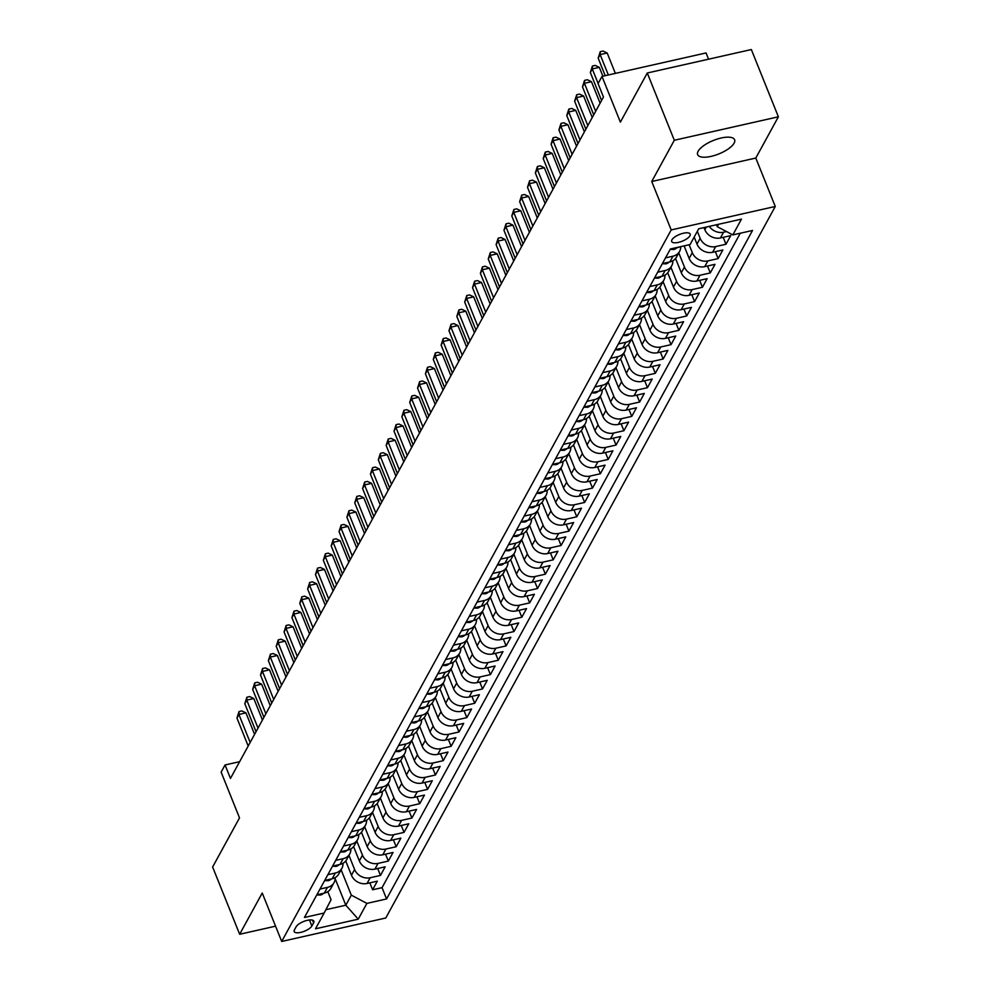 <?xml version="1.0" encoding="UTF-8"?>
<svg xmlns="http://www.w3.org/2000/svg" width="991" height="991" viewBox="0 0 991 991"><rect width="100%" height="100%" fill="white"/><g stroke="black" fill="none" stroke-linecap="round" stroke-linejoin="round"><path stroke-width="1.49" d="M698.135 151.239A19.931 7.271 158.1 0 0 697.639 154.621A19.931 7.271 158.1 0 0 714.957 155.327A19.931 7.271 158.1 0 0 734.133 143.125A19.931 7.271 158.1 0 0 734.628 139.756A19.931 7.271 158.1 0 0 717.323 139.05A19.931 7.271 158.1 0 0 698.135 151.239M671.948 239.822A9.96 3.63 158.1 0 0 671.7 241.507A9.96 3.63 158.1 0 0 680.359 241.866A9.96 3.63 158.1 0 0 689.947 235.759A9.96 3.63 158.1 0 0 690.194 234.074A9.96 3.63 158.1 0 0 681.548 233.727A9.96 3.63 158.1 0 0 671.948 239.822M708.565 59.187L706.063 52.944L601.995 76.406L598.068 83.578L603.469 97.031L230.469 778.418L225.056 764.965L221.129 772.138L239.512 817.872L212.619 867.014L239.661 934.265L275.56 926.176M778.381 116.802L751.339 49.55L647.272 73L674.314 140.264L651.731 181.502L671.204 229.924L775.272 206.475L755.799 158.052L778.381 116.802L674.314 140.264M671.204 229.924L281.704 941.45L385.772 918L775.272 206.475M345.735 860.956L351.483 875.251A12.462 10.604 28.7 0 0 367.054 883.477L377.323 881.172L372.616 889.769L369.829 882.857M348.943 855.382L354.629 869.516A12.462 10.604 28.7 0 0 370.2 877.741L380.47 875.425L377.682 868.512M380.47 875.425L385.177 866.828L374.908 869.132A12.462 10.604 28.7 0 1 359.337 860.906L353.589 846.611M361.442 832.267L367.19 846.562A12.462 10.604 28.7 0 0 382.761 854.787L393.031 852.471L388.323 861.08L385.536 854.168M369.296 817.922L375.044 832.217A12.462 10.604 28.7 0 0 390.615 840.442L400.884 838.126L396.177 846.735L393.39 839.823M377.15 803.577L382.898 817.872A12.462 10.604 28.7 0 0 398.469 826.098L408.738 823.781L404.031 832.39L401.244 825.478M385.004 789.232L390.751 803.528A12.462 10.604 28.7 0 0 406.322 811.753L416.592 809.436L411.884 818.046L409.097 811.133M392.857 774.888L398.605 789.183A12.462 10.604 28.7 0 0 414.176 797.408L424.445 795.092L419.726 803.701L416.951 796.789M400.711 760.543L406.459 774.838A12.462 10.604 28.7 0 0 422.03 783.063L432.299 780.747L427.579 789.356L424.805 782.444M408.565 746.198L414.312 760.493A12.462 10.604 28.7 0 0 429.883 768.719L440.153 766.402L435.433 775.012L432.658 768.099M416.418 731.853L422.154 746.149A12.462 10.604 28.7 0 0 437.737 754.374L448.006 752.058L443.287 760.667L440.512 753.755M424.259 717.509L430.007 731.804A12.462 10.604 28.7 0 0 445.591 740.029L455.86 737.713L451.14 746.322L448.366 739.41M432.113 703.164L437.861 717.459A12.462 10.604 28.7 0 0 453.444 725.685L463.701 723.368L458.994 731.977L456.219 725.053M439.967 688.819L445.715 703.115A12.462 10.604 28.7 0 0 461.298 711.34L471.555 709.023L466.848 717.633L464.073 710.708M447.821 674.475L453.568 688.77A12.462 10.604 28.7 0 0 469.152 696.995L479.409 694.679L474.701 703.288L471.914 696.363M455.674 660.13L461.422 674.425A12.462 10.604 28.7 0 0 477.005 682.65L487.262 680.334L482.555 688.943L479.768 682.019M463.528 645.785L469.276 660.08A12.462 10.604 28.7 0 0 484.847 668.306L495.116 665.989L490.409 674.598L487.622 667.674M471.382 631.44L477.129 645.736A12.462 10.604 28.7 0 0 492.7 653.961L502.97 651.644L498.262 660.254L495.475 653.329M479.235 617.096L484.983 631.391A12.462 10.604 28.7 0 0 500.554 639.616L510.823 637.3L506.116 645.909L503.329 638.984M487.089 602.751L492.837 617.046A12.462 10.604 28.7 0 0 508.408 625.271L518.677 622.955L513.97 631.564L511.183 624.64M494.943 588.406L500.69 602.701A12.462 10.604 28.7 0 0 516.261 610.927L526.531 608.61L521.823 617.22L519.036 610.295M502.796 574.062L508.544 588.357A12.462 10.604 28.7 0 0 524.115 596.582L534.384 594.266L529.677 602.875L526.89 595.95M510.65 559.717L516.398 574.012A12.462 10.604 28.7 0 0 531.969 582.237L542.238 579.921L537.518 588.53L534.744 581.606M518.504 545.372L524.251 559.667A12.462 10.604 28.7 0 0 539.822 567.893L550.092 565.576L545.372 574.185L542.597 567.261M526.357 531.027L532.093 545.31A12.462 10.604 28.7 0 0 547.676 553.548L557.945 551.231L553.226 559.841L550.451 552.916M534.211 516.67L539.946 530.965A12.462 10.604 28.7 0 0 555.53 539.191L565.799 536.887L561.079 545.496L558.305 538.571M542.052 502.326L547.8 516.621A12.462 10.604 28.7 0 0 563.384 524.846L573.653 522.542L568.933 531.139L566.158 524.227M549.906 487.981L555.654 502.276A12.462 10.604 28.7 0 0 571.237 510.501L581.494 508.197L576.787 516.794L574.012 509.882M557.76 473.636L563.507 487.931A12.462 10.604 28.7 0 0 579.091 496.157L589.348 493.852L584.64 502.449L581.866 495.537M565.613 459.291L571.361 473.587A12.462 10.604 28.7 0 0 586.945 481.812L597.201 479.508L592.494 488.105L589.707 481.192M573.467 444.947L579.215 459.242A12.462 10.604 28.7 0 0 594.798 467.467L605.055 465.163L600.348 473.76L597.561 466.848M581.321 430.602L587.068 444.897A12.462 10.604 28.7 0 0 602.639 453.122L612.909 450.806L608.201 459.415L605.414 452.503M589.174 416.257L594.922 430.552A12.462 10.604 28.7 0 0 610.493 438.778L620.762 436.461L616.055 445.07L613.268 438.158M597.028 401.912L602.776 416.208A12.462 10.604 28.7 0 0 618.347 424.433L628.616 422.116L623.909 430.726L621.122 423.814M604.882 387.568L610.629 401.863A12.462 10.604 28.7 0 0 626.201 410.088L636.47 407.772L631.763 416.381L628.975 409.469M612.735 373.223L618.483 387.518A12.462 10.604 28.7 0 0 634.054 395.743L644.323 393.427L639.616 402.036L636.829 395.124M620.589 358.878L626.337 373.173A12.462 10.604 28.7 0 0 641.908 381.399L652.177 379.082L647.457 387.692L644.683 380.779M628.443 344.534L634.19 358.829A12.462 10.604 28.7 0 0 649.762 367.054L660.031 364.738L655.311 373.347L652.536 366.435M636.296 330.189L642.044 344.484A12.462 10.604 28.7 0 0 657.615 352.709L667.884 350.393L663.165 359.002L660.39 352.09M644.15 315.844L649.885 330.139A12.462 10.604 28.7 0 0 665.469 338.365L675.738 336.048L671.018 344.657L668.244 337.745M651.991 301.499L657.739 315.795A12.462 10.604 28.7 0 0 673.323 324.02L683.592 321.703L678.872 330.313L676.097 323.388M659.845 287.155L665.593 301.45A12.462 10.604 28.7 0 0 681.176 309.675L691.445 307.359L686.726 315.968L683.951 309.043M667.699 272.81L673.446 287.105A12.462 10.604 28.7 0 0 689.03 295.33L699.287 293.014L694.58 301.623L691.805 294.699M675.552 258.465L681.3 272.76A12.462 10.604 28.7 0 0 696.884 280.986L707.14 278.669L702.433 287.279L699.658 280.354M684.112 245.879L689.154 258.416A12.462 10.604 28.7 0 0 704.737 266.641L714.994 264.324L710.287 272.934L707.5 266.009M694.183 237.047L697.007 244.071A12.462 10.604 28.7 0 0 712.579 252.296L722.848 249.98L718.141 258.589L715.353 251.664M703.994 227.571L704.861 229.726A12.462 10.604 28.7 0 0 720.432 237.951L730.701 235.635L725.994 244.244L723.207 237.32M311.868 925.978L313.602 922.819A9.65 3.518 158.1 0 0 313.837 921.184A9.65 3.518 158.1 0 0 305.451 920.837A9.65 3.518 158.1 0 0 296.16 926.746L294.438 929.905A9.65 3.518 158.1 0 0 294.191 931.54A9.65 3.518 158.1 0 0 302.577 931.887A9.65 3.518 158.1 0 0 311.868 925.978L309.465 919.982M335.156 878.695L345.822 905.204L351.31 895.158L366.893 903.383L386.577 898.948L752.516 230.469L732.832 234.904L741.466 219.122L698.717 228.76L690.083 244.542L670.387 248.976L304.448 917.455L324.144 913.021L331.068 899.729L327.823 891.652M366.893 903.383L358.246 919.165L315.497 928.802L324.144 913.021M697.33 231.299L700.154 238.336L697.007 244.071M689.117 244.752L692.3 252.68L689.154 258.416M678.761 252.891L684.447 267.025L681.3 272.76M670.907 267.236L676.593 281.37L673.446 287.105M663.053 281.58L668.739 295.714L665.593 301.45M655.2 295.925L660.886 310.059L657.739 315.795M647.346 310.27L653.032 324.404L649.885 330.139M639.505 324.614L645.178 338.749L642.044 344.484M631.651 338.959L637.324 353.093L634.19 358.829M623.797 353.304L629.471 367.438L626.337 373.173M615.944 367.649L621.617 381.783L618.483 387.518M608.09 381.993L613.763 396.127L610.629 401.863M600.236 396.338L605.91 410.472L602.776 416.208M592.383 410.683L598.068 424.817L594.922 430.552M584.529 425.028L590.215 439.162L587.068 444.897M576.675 439.372L582.361 453.506L579.215 459.242M568.822 453.717L574.507 467.851L571.361 473.587M560.968 468.074L566.654 482.196L563.507 487.931M553.114 482.419L558.8 496.541L555.654 502.276M545.261 496.764L550.946 510.885L547.8 516.621M537.407 511.108L543.093 525.23L539.946 530.965M529.566 525.453L535.239 539.575L532.093 545.31M521.712 539.798L527.385 553.919L524.251 559.667M513.858 554.142L519.532 568.264L516.398 574.012M506.005 568.487L511.678 582.609L508.544 588.357M498.151 582.832L503.824 596.954L500.69 602.701M490.297 597.177L495.971 611.298L492.837 617.046M482.444 611.521L488.117 625.643L484.983 631.391M474.59 625.866L480.276 640L477.129 645.736M466.736 640.211L472.422 654.345L469.276 660.08M458.883 654.555L464.568 668.69L461.422 674.425M451.029 668.9L456.715 683.034L453.568 688.77M443.175 683.245L448.861 697.379L445.715 703.115M435.322 697.59L441.007 711.724L437.861 717.459M427.468 711.934L433.154 726.069L430.007 731.804M419.614 726.279L425.3 740.413L422.154 746.149M411.773 740.624L417.446 754.758L414.312 760.493M403.919 754.969L409.593 769.103L406.459 774.838M396.066 769.313L401.739 783.447L398.605 789.183M388.212 783.658L393.885 797.792L390.751 803.528M380.358 798.003L386.032 812.137L382.898 817.872M372.505 812.347L378.178 826.482L375.044 832.217M364.651 826.692L370.324 840.826L367.19 846.562M356.797 841.037L362.483 855.171L359.337 860.906M372.616 889.769L382.043 887.651L740.289 233.219M726.49 231.56L723.579 232.216A12.462 10.604 -151.3 0 1 709.283 226.382M725.994 244.244L715.725 246.561A12.462 10.604 -151.3 0 1 700.154 238.336M718.141 258.589L707.871 260.906A12.462 10.604 -151.3 0 1 692.3 252.68M710.287 272.934L700.018 275.25A12.462 10.604 -151.3 0 1 684.447 267.025M702.433 287.279L692.164 289.595A12.462 10.604 -151.3 0 1 676.593 281.37M694.58 301.623L684.31 303.94A12.462 10.604 -151.3 0 1 668.739 295.714M686.726 315.968L676.457 318.284A12.462 10.604 -151.3 0 1 660.886 310.059M678.872 330.313L668.603 332.629A12.462 10.604 -151.3 0 1 653.032 324.404M671.018 344.657L660.762 346.974A12.462 10.604 -151.3 0 1 645.178 338.749M663.165 359.002L652.908 361.319A12.462 10.604 -151.3 0 1 637.324 353.093M655.311 373.347L645.054 375.663A12.462 10.604 -151.3 0 1 629.471 367.438M647.457 387.692L637.201 390.008A12.462 10.604 -151.3 0 1 621.617 381.783M639.616 402.036L629.347 404.353A12.462 10.604 -151.3 0 1 613.763 396.127M631.763 416.381L621.493 418.697A12.462 10.604 -151.3 0 1 605.91 410.472M623.909 430.726L613.64 433.042A12.462 10.604 -151.3 0 1 598.068 424.817M616.055 445.07L605.786 447.387A12.462 10.604 -151.3 0 1 590.215 439.162M608.201 459.415L597.932 461.732A12.462 10.604 -151.3 0 1 582.361 453.506M600.348 473.76L590.079 476.076A12.462 10.604 -151.3 0 1 574.507 467.851M592.494 488.105L582.225 490.421A12.462 10.604 -151.3 0 1 566.654 482.196M584.64 502.449L574.371 504.766A12.462 10.604 -151.3 0 1 558.8 496.541M576.787 516.794L566.518 519.111A12.462 10.604 -151.3 0 1 550.946 510.885M568.933 531.139L558.664 533.455A12.462 10.604 -151.3 0 1 543.093 525.23M561.079 545.496L550.81 547.8A12.462 10.604 -151.3 0 1 535.239 539.575M553.226 559.841L542.969 562.145A12.462 10.604 -151.3 0 1 527.385 553.919M545.372 574.185L535.115 576.489A12.462 10.604 -151.3 0 1 519.532 568.264M537.518 588.53L527.262 590.834A12.462 10.604 -151.3 0 1 511.678 582.609M529.677 602.875L519.408 605.179A12.462 10.604 -151.3 0 1 503.824 596.954M521.823 617.22L511.554 619.524A12.462 10.604 -151.3 0 1 495.971 611.298M513.97 631.564L503.701 633.881A12.462 10.604 -151.3 0 1 488.117 625.643M506.116 645.909L495.847 648.225A12.462 10.604 -151.3 0 1 480.276 640M498.262 660.254L487.993 662.57A12.462 10.604 -151.3 0 1 472.422 654.345M490.409 674.598L480.14 676.915A12.462 10.604 -151.3 0 1 464.568 668.69M482.555 688.943L472.286 691.26A12.462 10.604 -151.3 0 1 456.715 683.034M474.701 703.288L464.432 705.604A12.462 10.604 -151.3 0 1 448.861 697.379M466.848 717.633L456.578 719.949A12.462 10.604 -151.3 0 1 441.007 711.724M458.994 731.977L448.725 734.294A12.462 10.604 -151.3 0 1 433.154 726.069M451.14 746.322L440.871 748.639A12.462 10.604 -151.3 0 1 425.3 740.413M443.287 760.667L433.03 762.983A12.462 10.604 -151.3 0 1 417.446 754.758M435.433 775.012L425.176 777.328A12.462 10.604 -151.3 0 1 409.593 769.103M427.579 789.356L417.322 791.673A12.462 10.604 -151.3 0 1 401.739 783.447M419.726 803.701L409.469 806.017A12.462 10.604 -151.3 0 1 393.885 797.792M411.884 818.046L401.615 820.362A12.462 10.604 -151.3 0 1 386.032 812.137M404.031 832.39L393.761 834.707A12.462 10.604 -151.3 0 1 378.178 826.482M396.177 846.735L385.908 849.052A12.462 10.604 -151.3 0 1 370.324 840.826M388.323 861.08L378.054 863.396A12.462 10.604 -151.3 0 1 362.483 855.171M319.994 889.063L327.451 887.379A12.462 10.604 28.7 0 0 334.054 882.597A12.462 10.604 28.7 0 0 335.169 877.617M316.86 894.799L324.305 893.114A12.462 10.604 28.7 0 0 330.907 888.332L334.054 882.597M324.714 880.454L332.158 878.769A12.462 10.604 28.7 0 0 338.761 873.988L341.907 868.252A12.462 10.604 -151.3 0 1 335.305 873.034L327.848 874.706M332.567 866.109L340.012 864.425A12.462 10.604 28.7 0 0 346.615 859.643L349.749 853.908A12.462 10.604 -151.3 0 1 343.159 858.689L335.701 860.361M340.421 851.764L347.866 850.08A12.462 10.604 28.7 0 0 354.468 845.298L357.602 839.563A12.462 10.604 -151.3 0 1 351.012 844.344L343.555 846.017M348.262 837.42L355.719 835.735A12.462 10.604 28.7 0 0 362.322 830.953L365.456 825.218A12.462 10.604 -151.3 0 1 358.866 830L351.409 831.672M356.116 823.075L363.573 821.39A12.462 10.604 28.7 0 0 370.176 816.609L373.31 810.873A12.462 10.604 -151.3 0 1 366.707 815.655L359.262 817.327M363.97 808.73L371.427 807.046A12.462 10.604 28.7 0 0 378.029 802.264L381.163 796.529A12.462 10.604 -151.3 0 1 374.561 801.31L367.116 802.983M371.823 794.373L379.28 792.701A12.462 10.604 28.7 0 0 385.883 787.919L389.017 782.184A12.462 10.604 -151.3 0 1 382.415 786.965L374.97 788.638M379.677 780.028L387.134 778.356A12.462 10.604 28.7 0 0 393.737 773.575L396.871 767.839A12.462 10.604 -151.3 0 1 390.268 772.621L382.823 774.293M387.531 765.684L394.988 764.011A12.462 10.604 28.7 0 0 401.578 759.23L404.724 753.494A12.462 10.604 -151.3 0 1 398.122 758.276L390.677 759.948M395.384 751.339L402.841 749.667A12.462 10.604 28.7 0 0 409.432 744.885L412.578 739.15A12.462 10.604 -151.3 0 1 405.976 743.931L398.531 745.604M403.238 736.994L410.683 735.322A12.462 10.604 28.7 0 0 417.285 730.54L420.432 724.805A12.462 10.604 -151.3 0 1 413.829 729.587L406.384 731.259M411.092 722.65L418.536 720.977A12.462 10.604 28.7 0 0 425.139 716.196L428.285 710.46A12.462 10.604 -151.3 0 1 421.683 715.242L414.226 716.914M418.945 708.305L426.39 706.633A12.462 10.604 28.7 0 0 432.993 701.851L436.139 696.116A12.462 10.604 -151.3 0 1 429.537 700.897L422.079 702.569M426.799 693.96L434.244 692.288A12.462 10.604 28.7 0 0 440.846 687.506L443.993 681.771A12.462 10.604 -151.3 0 1 437.39 686.54L429.933 688.225M434.653 679.615L442.097 677.943A12.462 10.604 28.7 0 0 448.7 673.162L451.846 667.426A12.462 10.604 -151.3 0 1 445.244 672.195L437.787 673.88M442.506 665.271L449.951 663.598A12.462 10.604 28.7 0 0 456.554 658.817L459.7 653.081A12.462 10.604 -151.3 0 1 453.098 657.851L445.64 659.535M450.36 650.926L457.805 649.254A12.462 10.604 28.7 0 0 464.407 644.472L467.541 638.724A12.462 10.604 -151.3 0 1 460.951 643.506L453.494 645.191M458.214 636.581L465.659 634.909A12.462 10.604 28.7 0 0 472.261 630.127L475.395 624.38A12.462 10.604 -151.3 0 1 468.805 629.161L461.348 630.846M466.055 622.237L473.512 620.564A12.462 10.604 28.7 0 0 480.115 615.783L483.249 610.035A12.462 10.604 -151.3 0 1 476.659 614.816L469.201 616.501M473.909 607.892L481.366 606.207A12.462 10.604 28.7 0 0 487.968 601.438L491.102 595.69A12.462 10.604 -151.3 0 1 484.5 600.472L477.055 602.156M481.762 593.547L489.22 591.862A12.462 10.604 28.7 0 0 495.822 587.093L498.956 581.345A12.462 10.604 -151.3 0 1 492.354 586.127L484.909 587.812M489.616 579.202L497.073 577.518A12.462 10.604 28.7 0 0 503.676 572.748L506.81 567.001A12.462 10.604 -151.3 0 1 500.207 571.782L492.762 573.467M497.47 564.858L504.927 563.173A12.462 10.604 28.7 0 0 511.517 558.391L514.663 552.656A12.462 10.604 -151.3 0 1 508.061 557.438L500.616 559.122M505.323 550.513L512.781 548.828A12.462 10.604 28.7 0 0 519.371 544.047L522.517 538.311A12.462 10.604 -151.3 0 1 515.915 543.093L508.47 544.777M513.177 536.168L520.634 534.483A12.462 10.604 28.7 0 0 527.224 529.702L530.371 523.966A12.462 10.604 -151.3 0 1 523.768 528.748L516.323 530.433M521.031 521.823L528.476 520.139A12.462 10.604 28.7 0 0 535.078 515.357L538.224 509.622A12.462 10.604 -151.3 0 1 531.622 514.403L524.177 516.088M528.884 507.479L536.329 505.794A12.462 10.604 28.7 0 0 542.932 501.012L546.078 495.277A12.462 10.604 -151.3 0 1 539.476 500.059L532.018 501.743M536.738 493.134L544.183 491.449A12.462 10.604 28.7 0 0 550.785 486.668L553.932 480.932A12.462 10.604 -151.3 0 1 547.329 485.714L539.872 487.399M544.592 478.789L552.037 477.105A12.462 10.604 28.7 0 0 558.639 472.323L561.786 466.588A12.462 10.604 -151.3 0 1 555.183 471.369L547.726 473.041M552.445 464.445L559.89 462.76A12.462 10.604 28.7 0 0 566.493 457.978L569.639 452.243A12.462 10.604 -151.3 0 1 563.037 457.024L555.579 458.697M560.299 450.1L567.744 448.415A12.462 10.604 28.7 0 0 574.346 443.634L577.493 437.898A12.462 10.604 -151.3 0 1 570.89 442.68L563.433 444.352M568.153 435.755L575.598 434.07A12.462 10.604 28.7 0 0 582.2 429.289L585.334 423.553A12.462 10.604 -151.3 0 1 578.744 428.335L571.287 430.007M575.994 421.41L583.451 419.726A12.462 10.604 28.7 0 0 590.054 414.944L593.188 409.209A12.462 10.604 -151.3 0 1 586.598 413.99L579.14 415.663M583.848 407.066L591.305 405.381A12.462 10.604 28.7 0 0 597.907 400.599L601.042 394.864A12.462 10.604 -151.3 0 1 594.439 399.646L586.994 401.318M591.701 392.709L599.159 391.036A12.462 10.604 28.7 0 0 605.761 386.255L608.895 380.519A12.462 10.604 -151.3 0 1 602.293 385.301L594.848 386.973M599.555 378.364L607.012 376.691A12.462 10.604 28.7 0 0 613.615 371.91L616.749 366.175A12.462 10.604 -151.3 0 1 610.146 370.956L602.701 372.628M607.409 364.019L614.866 362.347A12.462 10.604 28.7 0 0 621.468 357.565L624.603 351.83A12.462 10.604 -151.3 0 1 618 356.611L610.555 358.284M615.262 349.674L622.72 348.002A12.462 10.604 28.7 0 0 629.31 343.22L632.456 337.485A12.462 10.604 -151.3 0 1 625.854 342.267L618.409 343.939M623.116 335.33L630.573 333.657A12.462 10.604 28.7 0 0 637.163 328.876L640.31 323.14A12.462 10.604 -151.3 0 1 633.707 327.922L626.262 329.594M630.97 320.985L638.427 319.313A12.462 10.604 28.7 0 0 645.017 314.531L648.164 308.796A12.462 10.604 -151.3 0 1 641.561 313.577L634.116 315.249M638.823 306.64L646.268 304.968A12.462 10.604 28.7 0 0 652.871 300.186L656.017 294.451A12.462 10.604 -151.3 0 1 649.415 299.232L641.97 300.905M646.677 292.295L654.122 290.623A12.462 10.604 28.7 0 0 660.724 285.842L663.871 280.106A12.462 10.604 -151.3 0 1 657.268 284.875L649.811 286.56M654.531 277.951L661.976 276.278A12.462 10.604 28.7 0 0 668.578 271.497L671.725 265.761A12.462 10.604 -151.3 0 1 665.122 270.531L657.665 272.215M662.384 263.606L669.829 261.934A12.462 10.604 28.7 0 0 676.432 257.152L679.578 251.417A12.462 10.604 -151.3 0 1 672.976 256.186L665.518 257.871M670.238 249.261L677.683 247.589A12.462 10.604 28.7 0 0 679.913 246.833M341.09 869.739L351.31 895.158M601.995 76.406L620.378 122.141L647.272 73M281.704 941.45L262.231 893.027L239.661 934.265M239.624 761.683L225.056 764.965M325.866 909.701L345.822 905.204L358.246 919.165M716.481 224.759L717.261 226.679L718.562 224.288M382.043 887.651L386.577 898.948M343.022 863.272A12.462 10.604 -151.3 0 1 341.907 868.252M350.876 848.928A12.462 10.604 -151.3 0 1 349.749 853.908M358.717 834.583A12.462 10.604 -151.3 0 1 357.602 839.563M366.571 820.238A12.462 10.604 -151.3 0 1 365.456 825.218M374.425 805.894A12.462 10.604 -151.3 0 1 373.31 810.873M382.278 791.549A12.462 10.604 -151.3 0 1 381.163 796.529M390.132 777.204A12.462 10.604 -151.3 0 1 389.017 782.184M397.986 762.859A12.462 10.604 -151.3 0 1 396.871 767.839M405.839 748.515A12.462 10.604 -151.3 0 1 404.724 753.494M413.693 734.17A12.462 10.604 -151.3 0 1 412.578 739.15M421.547 719.813A12.462 10.604 -151.3 0 1 420.432 724.805M429.4 705.468A12.462 10.604 -151.3 0 1 428.285 710.46M437.254 691.123A12.462 10.604 -151.3 0 1 436.139 696.116M445.108 676.779A12.462 10.604 -151.3 0 1 443.993 681.771M452.961 662.434A12.462 10.604 -151.3 0 1 451.846 667.426M460.815 648.089A12.462 10.604 -151.3 0 1 459.7 653.081M468.656 633.745A12.462 10.604 -151.3 0 1 467.541 638.724M476.51 619.4A12.462 10.604 -151.3 0 1 475.395 624.38M484.364 605.055A12.462 10.604 -151.3 0 1 483.249 610.035M492.217 590.71A12.462 10.604 -151.3 0 1 491.102 595.69M500.071 576.366A12.462 10.604 -151.3 0 1 498.956 581.345M507.925 562.021A12.462 10.604 -151.3 0 1 506.81 567.001M515.778 547.676A12.462 10.604 -151.3 0 1 514.663 552.656M523.632 533.331A12.462 10.604 -151.3 0 1 522.517 538.311M531.486 518.987A12.462 10.604 -151.3 0 1 530.371 523.966M539.339 504.642A12.462 10.604 -151.3 0 1 538.224 509.622M547.193 490.297A12.462 10.604 -151.3 0 1 546.078 495.277M555.047 475.953A12.462 10.604 -151.3 0 1 553.932 480.932M562.9 461.608A12.462 10.604 -151.3 0 1 561.786 466.588M570.754 447.263A12.462 10.604 -151.3 0 1 569.639 452.243M578.608 432.918A12.462 10.604 -151.3 0 1 577.493 437.898M586.449 418.574A12.462 10.604 -151.3 0 1 585.334 423.553M594.303 404.229A12.462 10.604 -151.3 0 1 593.188 409.209M602.156 389.884A12.462 10.604 -151.3 0 1 601.042 394.864M610.01 375.539A12.462 10.604 -151.3 0 1 608.895 380.519M617.864 361.195A12.462 10.604 -151.3 0 1 616.749 366.175M625.717 346.85A12.462 10.604 -151.3 0 1 624.603 351.83M633.571 332.505A12.462 10.604 -151.3 0 1 632.456 337.485M641.425 318.148A12.462 10.604 -151.3 0 1 640.31 323.14M649.278 303.803A12.462 10.604 -151.3 0 1 648.164 308.796M657.132 289.459A12.462 10.604 -151.3 0 1 656.017 294.451M664.986 275.114A12.462 10.604 -151.3 0 1 663.871 280.106M672.839 260.769A12.462 10.604 -151.3 0 1 671.725 265.761M680.693 246.648A12.462 10.604 -151.3 0 1 679.578 251.417M732.832 234.904L717.261 226.679M651.731 181.502L755.799 158.052M316.786 894.935L320.353 895.059A8.25 7.024 28.7 0 0 323.574 893.287M254.576 734.368L245.941 712.876L238.905 714.461L250.153 742.445M236.948 718.054L239.029 711.563L238.905 714.461L236.948 718.054L248.196 746.037M239.029 711.563L241.841 710.931L245.941 712.876M324.639 880.59L328.207 880.714A8.25 7.024 28.7 0 0 331.415 878.943M262.429 720.023L253.795 698.531L246.759 700.117L258.007 728.1M244.802 703.709L246.883 697.218L246.759 700.117L244.802 703.709L256.05 731.692M246.883 697.218L249.695 696.586L253.795 698.531M332.493 866.245L336.06 866.369A8.25 7.024 28.7 0 0 339.269 864.598M270.283 705.679L261.649 684.186L254.613 685.772L265.861 713.755M252.655 689.364L254.724 682.873L254.613 685.772L252.655 689.364L263.903 717.348M254.724 682.873L257.549 682.242L261.649 684.186M340.347 851.901L343.914 852.012A8.25 7.024 28.7 0 0 347.123 850.253M278.137 691.334L269.502 669.842L262.466 671.427L273.714 699.411M260.509 675.02L262.578 668.529L262.466 671.427L260.509 675.02L271.757 702.991M262.578 668.529L265.39 667.897L269.502 669.842M348.188 837.556L351.768 837.668A8.25 7.024 28.7 0 0 354.976 835.896M285.99 676.989L277.356 655.497L270.32 657.083L281.568 685.066M268.363 660.663L270.432 654.184L270.32 657.083L268.363 660.663L279.611 688.646M270.432 654.184L273.243 653.552L277.356 655.497M356.042 823.211L359.622 823.323A8.25 7.024 28.7 0 0 362.83 821.551M293.844 662.645L285.21 641.152L278.174 642.738L289.422 670.721M276.216 646.318L278.285 639.839L278.174 642.738L276.216 646.318L287.464 674.301M278.285 639.839L281.097 639.207L285.21 641.152M363.895 808.867L367.475 808.978A8.25 7.024 28.7 0 0 370.684 807.207M301.698 648.3L293.063 626.808L286.027 628.393L297.275 656.376M284.058 631.973L286.139 625.494L286.027 628.393L284.058 631.973L295.318 659.956M286.139 625.494L288.951 624.863L293.063 626.808M371.749 794.509L375.329 794.633A8.25 7.024 28.7 0 0 378.537 792.862M309.551 633.955L300.917 612.463L293.881 614.048L305.129 642.032M291.911 617.628L293.993 611.15L293.881 614.048L291.911 617.628L303.159 645.612M293.993 611.15L296.805 610.518L300.917 612.463M379.603 780.165L383.183 780.289A8.25 7.024 28.7 0 0 386.391 778.517M317.405 619.61L308.758 598.118L301.735 599.704L312.983 627.687M299.765 603.284L301.846 596.805L301.735 599.704L299.765 603.284L311.013 631.267M301.846 596.805L304.658 596.173L308.758 598.118M387.456 765.82L391.036 765.944A8.25 7.024 28.7 0 0 394.245 764.172M325.259 605.266L316.612 583.773L309.588 585.359L320.836 613.342M307.619 588.939L309.7 582.46L309.588 585.359L307.619 588.939L318.867 616.922M309.7 582.46L312.512 581.828L316.612 583.773M395.31 751.475L398.89 751.599A8.25 7.024 28.7 0 0 402.098 749.828M333.112 590.921L324.466 569.429L317.442 571.014L328.69 598.998M315.472 574.594L317.554 568.116L317.442 571.014L315.472 574.594L326.72 602.578M317.554 568.116L320.366 567.484L324.466 569.429M403.164 737.131L406.744 737.254A8.25 7.024 28.7 0 0 409.952 735.483M340.966 576.576L332.319 555.084L325.296 556.669L336.544 584.653M323.326 560.249L325.407 553.771L325.296 556.669L323.326 560.249L334.574 588.233M325.407 553.771L328.219 553.139L332.319 555.084M411.017 722.786L414.585 722.91A8.25 7.024 28.7 0 0 417.806 721.138M348.82 562.231L340.173 540.739L333.149 542.325L344.397 570.308M331.18 545.905L333.261 539.426L333.149 542.325L331.18 545.905L342.428 573.888M333.261 539.426L336.073 538.794L340.173 540.739M418.871 708.441L422.439 708.565A8.25 7.024 28.7 0 0 425.659 706.794M356.673 547.887L348.027 526.394L340.991 527.98L352.251 555.963M339.033 531.56L341.115 525.081L340.991 527.98L339.033 531.56L350.281 559.543M341.115 525.081L343.927 524.45L348.027 526.394M426.725 694.096L430.292 694.22A8.25 7.024 28.7 0 0 433.513 692.449M364.515 533.542L355.88 512.05L348.844 513.635L360.092 541.619M346.887 517.215L348.968 510.737L348.844 513.635L346.887 517.215L358.135 545.199M348.968 510.737L351.78 510.105L355.88 512.05M434.578 679.752L438.146 679.876A8.25 7.024 28.7 0 0 441.354 678.104M372.368 519.185L363.734 497.705L356.698 499.291L367.946 527.274M354.741 502.871L356.822 496.392L356.698 499.291L354.741 502.871L365.989 530.854M356.822 496.392L359.634 495.76L363.734 497.705M442.432 665.407L446 665.531A8.25 7.024 28.7 0 0 449.208 663.759M380.222 504.84L371.588 483.36L364.552 484.946L375.8 512.929M362.595 488.526L364.676 482.047L364.552 484.946L362.595 488.526L373.842 516.509M364.676 482.047L367.488 481.415L371.588 483.36M450.286 651.062L453.853 651.186A8.25 7.024 28.7 0 0 457.062 649.415M388.076 490.495L379.442 469.016L372.405 470.601L383.653 498.572M370.448 474.181L372.517 467.702L372.405 470.601L370.448 474.181L381.696 502.164M372.517 467.702L375.341 467.058L379.442 469.016M458.127 636.717L461.707 636.841A8.25 7.024 28.7 0 0 464.915 635.07M395.929 476.151L387.295 454.671L380.259 456.244L391.507 484.227M378.302 459.836L380.371 453.358L380.259 456.244L378.302 459.836L389.55 487.82M380.371 453.358L383.183 452.714L387.295 454.671M465.981 622.373L469.561 622.497A8.25 7.024 28.7 0 0 472.769 620.725M403.783 461.806L395.149 440.326L388.113 441.899L399.361 469.883M386.156 445.492L388.224 439.013L388.113 441.899L386.156 445.492L397.403 473.475M388.224 439.013L391.036 438.369L395.149 440.326M473.834 608.028L477.414 608.152A8.25 7.024 28.7 0 0 480.623 606.381M411.637 447.461L403.003 425.969L395.966 427.555L407.214 455.538M394.009 431.147L396.078 424.668L395.966 427.555L394.009 431.147L405.257 459.13M396.078 424.668L398.89 424.024L403.003 425.969M481.688 593.683L485.268 593.807A8.25 7.024 28.7 0 0 488.476 592.036M419.49 433.117L410.856 411.624L403.82 413.21L415.068 441.193M401.85 416.802L403.932 410.324L403.82 413.21L401.85 416.802L413.111 444.786M403.932 410.324L406.744 409.679L410.856 411.624M489.542 579.339L493.122 579.462A8.25 7.024 28.7 0 0 496.33 577.691M427.344 418.772L418.71 397.28L411.674 398.865L422.922 426.848M409.704 402.457L411.785 395.966L411.674 398.865L409.704 402.457L420.952 430.441M411.785 395.966L414.597 395.335L418.71 397.28M497.395 564.994L500.975 565.118A8.25 7.024 28.7 0 0 504.184 563.346M435.198 404.427L426.551 382.935L419.527 384.52L430.775 412.504M417.558 388.113L419.639 381.622L419.527 384.52L417.558 388.113L428.806 416.096M419.639 381.622L422.451 380.99L426.551 382.935M505.249 550.649L508.829 550.773A8.25 7.024 28.7 0 0 512.037 549.002M443.051 390.082L434.405 368.59L427.381 370.176L438.629 398.159M425.412 373.768L427.493 367.277L427.381 370.176L425.412 373.768L436.659 401.751M427.493 367.277L430.305 366.645L434.405 368.59M513.103 536.304L516.683 536.428A8.25 7.024 28.7 0 0 519.891 534.657M450.905 375.738L442.259 354.245L435.235 355.831L446.483 383.814M433.265 359.423L435.346 352.932L435.235 355.831L433.265 359.423L444.513 387.407M435.346 352.932L438.158 352.3L442.259 354.245M520.956 521.96L524.524 522.084A8.25 7.024 28.7 0 0 527.745 520.312M458.759 361.393L450.112 339.901L443.088 341.486L454.336 369.47M441.119 345.079L443.2 338.588L443.088 341.486L441.119 345.079L452.367 373.062M443.2 338.588L446.012 337.956L450.112 339.901M528.81 507.615L532.378 507.739A8.25 7.024 28.7 0 0 535.598 505.967M466.612 347.048L457.966 325.556L450.942 327.141L462.19 355.125M448.973 330.734L451.054 324.243L450.942 327.141L448.973 330.734L460.22 358.717M451.054 324.243L453.866 323.611L457.966 325.556M536.664 493.27L540.231 493.394A8.25 7.024 28.7 0 0 543.452 491.623M474.454 332.703L465.82 311.211L458.783 312.797L470.044 340.78M456.826 316.389L458.907 309.898L458.783 312.797L456.826 316.389L468.074 344.373M458.907 309.898L461.719 309.266L465.82 311.211M544.517 478.926L548.085 479.049A8.25 7.024 28.7 0 0 551.306 477.278M482.307 318.359L473.673 296.866L466.637 298.452L477.885 326.435M464.68 302.044L466.761 295.553L466.637 298.452L464.68 302.044L475.928 330.028M466.761 295.553L469.573 294.922L473.673 296.866M552.371 464.581L555.939 464.705A8.25 7.024 28.7 0 0 559.147 462.933M490.161 304.014L481.527 282.522L474.491 284.107L485.739 312.091M472.534 287.7L474.615 281.209L474.491 284.107L472.534 287.7L483.781 315.683M474.615 281.209L477.427 280.577L481.527 282.522M560.225 450.236L563.792 450.348A8.25 7.024 28.7 0 0 567.001 448.589M498.015 289.669L489.381 268.177L482.344 269.763L493.592 297.746M480.387 273.355L482.456 266.864L482.344 269.763L480.387 273.355L491.635 301.326M482.456 266.864L485.28 266.232L489.381 268.177M568.078 435.891L571.646 436.003A8.25 7.024 28.7 0 0 574.854 434.244M505.868 275.325L497.234 253.832L490.198 255.418L501.446 283.401M488.241 258.998L490.31 252.519L490.198 255.418L488.241 258.998L499.489 286.981M490.31 252.519L493.122 251.887L497.234 253.832M575.92 421.547L579.5 421.658A8.25 7.024 28.7 0 0 582.708 419.887M513.722 260.98L505.088 239.488L498.052 241.073L509.3 269.056M496.095 244.653L498.163 238.174L498.052 241.073L496.095 244.653L507.342 272.636M498.163 238.174L500.975 237.543L505.088 239.488M583.773 407.202L587.353 407.313A8.25 7.024 28.7 0 0 590.562 405.542M521.576 246.635L512.942 225.143L505.905 226.728L517.153 254.712M503.948 230.308L506.017 223.83L505.905 226.728L503.948 230.308L515.196 258.292M506.017 223.83L508.829 223.198L512.942 225.143M591.627 392.857L595.207 392.969A8.25 7.024 28.7 0 0 598.415 391.197M529.429 232.29L520.795 210.798L513.759 212.384L525.007 240.367M511.79 215.964L513.871 209.485L513.759 212.384L511.79 215.964L523.05 243.947M513.871 209.485L516.683 208.853L520.795 210.798M599.481 378.5L603.061 378.624A8.25 7.024 28.7 0 0 606.269 376.853M537.283 217.946L528.649 196.453L521.613 198.039L532.861 226.022M519.643 201.619L521.724 195.14L521.613 198.039L519.643 201.619L530.903 229.602M521.724 195.14L524.536 194.509L528.649 196.453M607.334 364.155L610.914 364.279A8.25 7.024 28.7 0 0 614.123 362.508M545.137 203.601L536.49 182.109L529.467 183.694L540.714 211.678M527.497 187.274L529.578 180.796L529.467 183.694L527.497 187.274L538.745 215.258M529.578 180.796L532.39 180.164L536.49 182.109M615.188 349.811L618.768 349.934A8.25 7.024 28.7 0 0 621.976 348.163M552.99 189.256L544.344 167.764L537.32 169.35L548.568 197.333M535.351 172.929L537.432 166.451L537.32 169.35L535.351 172.929L546.598 200.913M537.432 166.451L540.244 165.819L544.344 167.764M623.042 335.466L626.622 335.59A8.25 7.024 28.7 0 0 629.83 333.818M560.844 174.911L552.198 153.419L545.174 155.005L556.422 182.988M543.204 158.585L545.285 152.106L545.174 155.005L543.204 158.585L554.452 186.568M545.285 152.106L548.097 151.474L552.198 153.419M630.895 321.121L634.475 321.245A8.25 7.024 28.7 0 0 637.684 319.474M568.698 160.567L560.051 139.074L553.028 140.66L564.275 168.643M551.058 144.24L553.139 137.761L553.028 140.66L551.058 144.24L562.306 172.223M553.139 137.761L555.951 137.13L560.051 139.074M638.749 306.776L642.317 306.9A8.25 7.024 28.7 0 0 645.537 305.129M576.551 146.222L567.905 124.73L560.881 126.315L572.129 154.299M558.912 129.895L560.993 123.417L560.881 126.315L558.912 129.895L570.159 157.879M560.993 123.417L563.805 122.785L567.905 124.73M646.603 292.432L650.17 292.556A8.25 7.024 28.7 0 0 653.391 290.784M584.405 131.877L575.759 110.385L568.723 111.971L579.983 139.954M566.765 115.551L568.846 109.072L568.723 111.971L566.765 115.551L578.013 143.534M568.846 109.072L571.658 108.44L575.759 110.385M654.456 278.087L658.024 278.211A8.25 7.024 28.7 0 0 661.245 276.439M592.246 117.52L583.612 96.04L576.576 97.626L587.836 125.609M574.619 101.206L576.7 94.727L576.576 97.626L574.619 101.206L585.867 129.189M576.7 94.727L579.512 94.095L583.612 96.04M662.31 263.742L665.878 263.866A8.25 7.024 28.7 0 0 669.098 262.095M600.1 103.175L591.466 81.696L584.43 83.281L595.678 111.265M582.473 86.861L584.554 80.382L584.43 83.281L582.473 86.861L593.72 114.845M584.554 80.382L587.366 79.751L591.466 81.696M670.164 249.398L673.731 249.521A8.25 7.024 28.7 0 0 676.94 247.75M602.875 76.208L599.32 67.351L592.284 68.936L598.13 83.467M590.326 72.516L592.407 66.038L592.284 68.936L590.326 72.516L601.574 100.5M592.407 66.038L595.219 65.394L599.32 67.351M615.361 73.384L607.173 53.006L600.137 54.579L608.338 74.969M598.18 58.172L600.249 51.693L600.137 54.579L598.18 58.172L605.216 75.675M600.249 51.693L603.073 51.049L607.173 53.006M706.323 227.038L704.861 229.726M354.629 869.516L351.483 875.251M370.2 877.741L367.054 883.477M723.579 232.216L720.432 237.951M715.725 246.561L712.579 252.296M707.871 260.906L704.737 266.641M700.018 275.25L696.884 280.986M692.164 289.595L689.03 295.33M684.31 303.94L681.176 309.675M676.457 318.284L673.323 324.02M668.603 332.629L665.469 338.365M660.762 346.974L657.615 352.709M652.908 361.319L649.762 367.054M645.054 375.663L641.908 381.399M637.201 390.008L634.054 395.743M629.347 404.353L626.201 410.088M621.493 418.697L618.347 424.433M613.64 433.042L610.493 438.778M605.786 447.387L602.639 453.122M597.932 461.732L594.798 467.467M590.079 476.076L586.945 481.812M582.225 490.421L579.091 496.157M574.371 504.766L571.237 510.501M566.518 519.111L563.384 524.846M558.664 533.455L555.53 539.191M550.81 547.8L547.676 553.548M542.969 562.145L539.822 567.893M535.115 576.489L531.969 582.237M527.262 590.834L524.115 596.582M519.408 605.179L516.261 610.927M511.554 619.524L508.408 625.271M503.701 633.881L500.554 639.616M495.847 648.225L492.7 653.961M487.993 662.57L484.847 668.306M480.14 676.915L477.005 682.65M472.286 691.26L469.152 696.995M464.432 705.604L461.298 711.34M456.578 719.949L453.444 725.685M448.725 734.294L445.591 740.029M440.871 748.639L437.737 754.374M433.03 762.983L429.883 768.719M425.176 777.328L422.03 783.063M417.322 791.673L414.176 797.408M409.469 806.017L406.322 811.753M401.615 820.362L398.469 826.098M393.761 834.707L390.615 840.442M385.908 849.052L382.761 854.787M378.054 863.396L374.908 869.132M327.451 887.379L324.305 893.114M335.305 873.034L332.158 878.769M343.159 858.689L340.012 864.425M351.012 844.344L347.866 850.08M358.866 830L355.719 835.735M366.707 815.655L363.573 821.39M374.561 801.31L371.427 807.046M382.415 786.965L379.28 792.701M390.268 772.621L387.134 778.356M398.122 758.276L394.988 764.011M405.976 743.931L402.841 749.667M413.829 729.587L410.683 735.322M421.683 715.242L418.536 720.977M429.537 700.897L426.39 706.633M437.39 686.54L434.244 692.288M445.244 672.195L442.097 677.943M453.098 657.851L449.951 663.598M460.951 643.506L457.805 649.254M468.805 629.161L465.659 634.909M476.659 614.816L473.512 620.564M484.5 600.472L481.366 606.207M492.354 586.127L489.22 591.862M500.207 571.782L497.073 577.518M508.061 557.438L504.927 563.173M515.915 543.093L512.781 548.828M523.768 528.748L520.634 534.483M531.622 514.403L528.476 520.139M539.476 500.059L536.329 505.794M547.329 485.714L544.183 491.449M555.183 471.369L552.037 477.105M563.037 457.024L559.89 462.76M570.89 442.68L567.744 448.415M578.744 428.335L575.598 434.07M586.598 413.99L583.451 419.726M594.439 399.646L591.305 405.381M602.293 385.301L599.159 391.036M610.146 370.956L607.012 376.691M618 356.611L614.866 362.347M625.854 342.267L622.72 348.002M633.707 327.922L630.573 333.657M641.561 313.577L638.427 319.313M649.415 299.232L646.268 304.968M657.268 284.875L654.122 290.623M665.122 270.531L661.976 276.278M672.976 256.186L669.829 261.934M312.537 920.168L313.602 922.819M320.873 893.894L320.242 895.046M328.727 879.55L328.083 880.702M336.581 865.205L335.937 866.357M344.434 850.86L343.79 852.012M352.288 836.515L351.644 837.668M360.129 822.171L359.498 823.323M367.983 807.814L367.351 808.978M375.837 793.469L375.205 794.633M383.69 779.124L383.059 780.289M391.544 764.779L390.912 765.944M399.398 750.435L398.766 751.599M407.251 736.09L406.62 737.254M415.105 721.745L414.473 722.91M422.959 707.401L422.327 708.565M430.812 693.056L430.181 694.22M438.666 678.711L438.034 679.876M446.52 664.366L445.876 665.531M454.374 650.022L453.729 651.186M462.227 635.677L461.583 636.841M470.081 621.332L469.437 622.497M477.922 606.987L477.29 608.152M485.776 592.643L485.144 593.807M493.629 578.298L492.998 579.462M501.483 563.953L500.851 565.118M509.337 549.609L508.705 550.761M517.191 535.264L516.559 536.416M525.044 520.919L524.412 522.071M532.898 506.574L532.266 507.726M540.752 492.23L540.12 493.382M548.605 477.885L547.973 479.037M556.459 463.54L555.815 464.692M564.313 449.196L563.668 450.348M572.166 434.851L571.522 436.003M580.02 420.506L579.376 421.658M587.861 406.149L587.229 407.313M595.715 391.804L595.083 392.969M603.569 377.46L602.937 378.624M611.422 363.115L610.79 364.279M619.276 348.77L618.644 349.934M627.13 334.425L626.498 335.59M634.983 320.081L634.351 321.245M642.837 305.736L642.205 306.9M650.691 291.391L650.059 292.556M658.544 277.046L657.913 278.211M666.398 262.702L665.766 263.866M674.252 248.357L673.607 249.521"/></g></svg>
